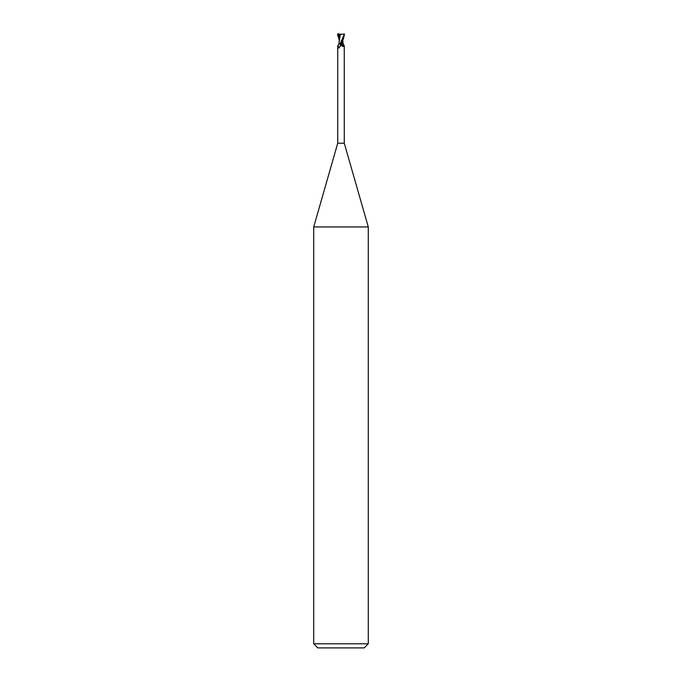 <?xml version="1.0" encoding="UTF-8"?>
<svg xmlns="http://www.w3.org/2000/svg" width="682" height="682" viewBox="0 0 682 682"><rect width="100%" height="100%" fill="white"/><g stroke="black" fill="none" stroke-linecap="round" stroke-linejoin="round"><path stroke-width="1.02" d="M339.193 43.648L337.726 45.899L337.726 143.22L313.72 226.944L368.28 226.944L368.28 643.808L313.72 643.808L317.812 647.9L364.188 647.9L368.28 643.808M337.726 143.22L344.274 143.22L368.28 226.944M342.662 40.323L342.1 43.529L340.872 43.648L343.123 43.648L344.248 45.83L343.515 46.137C342.927 46.853 342.219 46.504 341.384 45.106L341.503 45.31M344.274 143.22L344.248 45.83M339.909 43.648L340.71 45.498L339.056 47.996L338.485 47.868C337.539 46.001 337.539 45.421 338.485 46.137M339.056 47.996L338.485 47.868A3.521 3.274 -24.6 0 0 340.361 43.912M340.778 45.021L340.71 45.498M343.515 46.137A3.708 3.453 24.6 0 1 342.049 43.648L342.714 43.648L342.765 40.357L343.097 43.648M341 43.435L340.881 43.648C342.79 41.014 343.967 37.834 344.41 34.1L340.207 43.648L341.026 43.392M340.037 43.648L340.565 43.648M341 44.194L340.847 43.648M340.309 34.484L338.903 43.648M339.576 35.583L339.585 34.305L344.376 34.1M339.789 34.253L339.576 35.319M340.906 43.648L340.872 43.648A5.124 4.765 24.6 0 0 341.068 44.398A5.124 4.765 24.6 0 0 341.077 44.407L341.077 44.415M340.216 34.467L344.529 34.049M337.599 35.796L340.13 35.464M339.372 35.532L339.278 39.735M339.559 34.296L340.395 34.501M338.587 33.554L338.102 35.592L339.517 34.867M337.454 34.1L339.466 34.109M339.201 40.059L337.59 34.1M338.187 34.1L338.204 34.748M338.263 35.524L339.21 39.283M313.72 226.944L313.72 643.808M342.799 41.542L342.799 40.059M339.201 38.107L339.201 41.542"/></g></svg>
